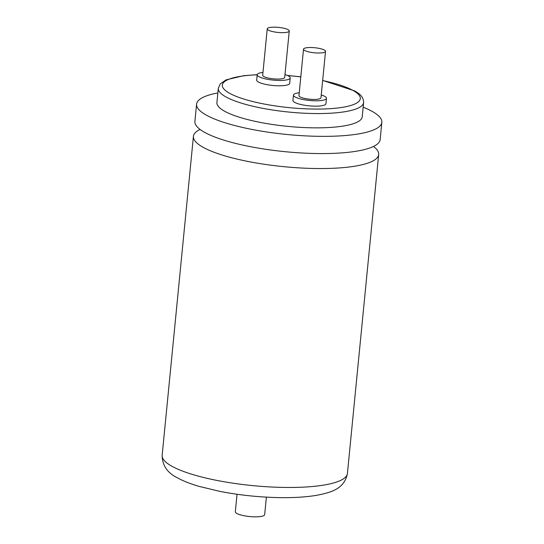 <?xml version="1.0" encoding="UTF-8"?>
<svg xmlns="http://www.w3.org/2000/svg" width="544" height="544" viewBox="0 0 544 544"><rect width="100%" height="100%" fill="white"/><g stroke="black" fill="none" stroke-linecap="round" stroke-linejoin="round"><path stroke-width="0.82" d="M200.09 129.445A93.072 21.359 5.6 0 0 193.426 136.347A93.072 21.359 5.6 0 0 203 147.234A93.072 21.359 5.6 0 0 327.121 168.477A93.072 21.359 5.6 0 0 378.685 154.516A93.072 21.359 5.6 0 0 373.49 146.452M217.858 92.929A93.072 21.359 5.6 0 0 196.581 104.162L194.895 121.38A93.072 21.359 5.6 0 0 202.416 131.043A93.072 21.359 5.6 0 0 204.469 132.26A93.072 21.359 5.6 0 0 328.59 153.51A93.072 21.359 5.6 0 0 370.899 147.567A93.072 21.359 5.6 0 0 380.154 139.543L381.84 122.325A93.072 21.359 5.6 0 0 372.273 111.445A93.072 21.359 5.6 0 0 363.154 107.182M224.42 111.126A72.998 16.755 5.6 0 0 305.3 127.609A72.998 16.755 5.6 0 0 362.209 116.838L363.61 102.558A72.998 16.755 -174.4 0 1 306.7 113.322A72.998 16.755 -174.4 0 1 225.821 96.846A72.998 16.755 -174.4 0 1 218.314 88.312L216.913 102.592A72.998 16.755 5.6 0 0 224.42 111.126M299.241 92.779A16.585 3.808 5.6 0 0 293.461 95.064A16.585 3.808 5.6 0 0 295.168 97.002A16.585 3.808 5.6 0 0 313.541 100.749A16.585 3.808 5.6 0 0 326.475 98.301A16.585 3.808 5.6 0 0 324.768 96.363A16.585 3.808 5.6 0 0 321.252 94.935M293.461 95.064L292.937 100.422A16.585 3.808 5.6 0 0 294.637 102.36A16.585 3.808 5.6 0 0 313.018 106.107A16.585 3.808 5.6 0 0 325.951 103.659L326.475 98.301M262.976 72.427A16.585 3.808 5.6 0 0 257.196 74.712A16.585 3.808 5.6 0 0 258.903 76.65A16.585 3.808 5.6 0 0 277.277 80.396A16.585 3.808 5.6 0 0 290.21 77.948A16.585 3.808 5.6 0 0 288.504 76.004A16.585 3.808 5.6 0 0 284.988 74.582M257.196 74.712L256.666 80.063A16.585 3.808 5.6 0 0 258.373 82.001A16.585 3.808 5.6 0 0 276.753 85.748A16.585 3.808 5.6 0 0 289.687 83.3L290.21 77.948M304.654 50.476A11.057 2.536 5.6 0 0 316.9 52.979A11.057 2.536 5.6 0 0 325.523 51.347A11.057 2.536 5.6 0 0 324.387 50.055A11.057 2.536 5.6 0 0 312.134 47.552A11.057 2.536 5.6 0 0 303.511 49.184A11.057 2.536 5.6 0 0 304.654 50.476M303.511 49.184L298.962 95.601A11.057 2.536 5.6 0 0 300.098 96.9A11.057 2.536 5.6 0 0 312.351 99.396A11.057 2.536 5.6 0 0 320.974 97.764L325.523 51.347M268.382 30.124A11.057 2.536 5.6 0 0 280.636 32.62A11.057 2.536 5.6 0 0 289.258 30.988A11.057 2.536 5.6 0 0 288.123 29.696A11.057 2.536 5.6 0 0 275.869 27.2A11.057 2.536 5.6 0 0 267.247 28.832A11.057 2.536 5.6 0 0 268.382 30.124M267.247 28.832L262.698 75.249A11.057 2.536 5.6 0 0 263.833 76.541A11.057 2.536 5.6 0 0 276.087 79.036A11.057 2.536 5.6 0 0 284.709 77.404L289.258 30.988M196.581 104.162A93.072 21.359 5.6 0 0 206.156 115.042A93.072 21.359 5.6 0 0 309.284 136.054A93.072 21.359 5.6 0 0 381.84 122.325M266.39 497.141L264.67 514.624A14.742 3.386 -174.4 0 1 253.178 516.8A14.742 3.386 -174.4 0 1 236.844 513.468A14.742 3.386 -174.4 0 1 235.328 511.748L237.041 494.265M171.727 466.154A93.072 21.359 5.6 0 0 274.856 487.166A93.072 21.359 5.6 0 0 347.419 473.436C344.474 489.083 330.779 492.517 316.792 495.292C305.266 497.23 291.577 497.978 275.72 497.536C256.754 496.958 238.231 494.924 220.15 491.443L199.07 486.384C190.393 483.861 183.097 480.971 177.194 477.707C167.253 472.777 162.241 465.297 162.16 455.267A93.072 21.359 5.6 0 0 171.727 466.154M257.183 74.807A69.312 15.905 5.6 0 0 229.459 93.201A69.312 15.905 5.6 0 0 321.892 109.024A69.312 15.905 5.6 0 0 353.165 90.522A69.312 15.905 5.6 0 0 322.66 80.539M300.798 76.915A69.312 15.905 5.6 0 0 287.62 75.562M363.61 102.558C363.528 95.914 358.258 93.078 354.613 90.875L322.674 80.417M378.685 154.516L347.419 473.436M193.426 136.347L162.16 455.267M300.805 76.813L287.348 75.439M257.196 74.671L243.76 75.677L226.073 79.866L220.293 83.851L218.314 88.312"/></g></svg>
